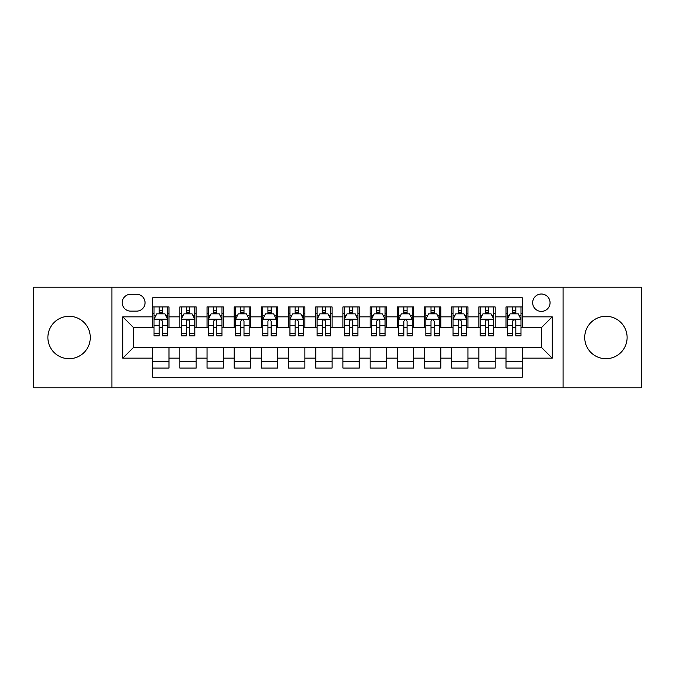 <?xml version="1.0" encoding="UTF-8"?>
<svg xmlns="http://www.w3.org/2000/svg" width="675" height="675" viewBox="0 0 675 675"><rect width="100%" height="100%" fill="white"/><g stroke="black" fill="none" stroke-linecap="round" stroke-linejoin="round"><path stroke-width="1.01" d="M605.914 316.297A21.203 21.203 0 0 0 584.71 337.5A21.203 21.203 0 0 0 605.914 358.703A21.203 21.203 0 0 0 627.117 337.5A21.203 21.203 0 0 0 605.914 316.297M69.086 316.297A21.203 21.203 0 0 0 47.883 337.5A21.203 21.203 0 0 0 69.086 358.703A21.203 21.203 0 0 0 90.29 337.5A21.203 21.203 0 0 0 69.086 316.297M541.358 294.013A8.699 8.699 0 0 0 532.659 302.712A8.699 8.699 0 0 0 541.358 311.403A8.699 8.699 0 0 0 550.058 302.712A8.699 8.699 0 0 0 541.358 294.013M563.102 387.788L641.25 387.788L641.25 287.212L563.102 287.212L563.102 387.788L111.898 387.788L111.898 287.212L33.75 287.212L33.75 387.788L111.898 387.788M522.332 306.923L506.022 306.923L506.022 316.845L495.155 316.845L495.155 327.712L506.022 327.712L506.022 316.845M495.155 316.845L495.155 306.923L478.845 306.923L478.845 316.845L467.969 316.845L467.969 327.712L478.845 327.712L478.845 316.845M467.969 316.845L467.969 306.923L451.659 306.923L451.659 316.845L440.792 316.845L440.792 327.712L451.659 327.712L451.659 316.845M440.792 316.845L440.792 306.923L424.482 306.923L424.482 316.845L413.606 316.845L413.606 327.712L424.482 327.712L424.482 316.845M413.606 316.845L413.606 306.923L397.297 306.923L397.297 316.845L386.429 316.845L386.429 327.712L397.297 327.712L397.297 316.845M386.429 316.845L386.429 306.923L370.119 306.923L370.119 316.845L359.243 316.845L359.243 327.712L370.119 327.712L370.119 316.845M359.243 316.845L359.243 306.923L342.934 306.923L342.934 316.845L332.066 316.845L332.066 327.712L342.934 327.712L342.934 316.845M332.066 316.845L332.066 306.923L315.757 306.923L315.757 316.845L304.881 316.845L304.881 327.712L315.757 327.712L315.757 316.845M304.881 316.845L304.881 306.923L288.571 306.923L288.571 316.845L277.703 316.845L277.703 327.712L288.571 327.712L288.571 316.845M277.703 316.845L277.703 306.923L261.394 306.923L261.394 316.845L250.518 316.845L250.518 327.712L261.394 327.712L261.394 316.845M250.518 316.845L250.518 306.923L234.208 306.923L234.208 316.845L223.341 316.845L223.341 327.712L234.208 327.712L234.208 316.845M223.341 316.845L223.341 306.923L207.031 306.923L207.031 316.845L196.155 316.845L196.155 327.712L207.031 327.712L207.031 316.845M196.155 316.845L196.155 306.923L179.845 306.923L179.845 327.712L168.978 327.712L168.978 306.923L152.668 306.923M152.668 368.077L168.978 368.077L168.978 347.288L179.845 347.288L179.845 368.077L196.155 368.077L196.155 347.288L207.031 347.288L207.031 358.155L196.155 358.155M207.031 358.155L207.031 368.077L223.341 368.077L223.341 347.288L234.208 347.288L234.208 358.155L223.341 358.155M234.208 358.155L234.208 368.077L250.518 368.077L250.518 347.288L261.394 347.288L261.394 358.155L250.518 358.155M261.394 358.155L261.394 368.077L277.703 368.077L277.703 347.288L288.571 347.288L288.571 358.155L277.703 358.155M288.571 358.155L288.571 368.077L304.881 368.077L304.881 347.288L315.757 347.288L315.757 358.155L304.881 358.155M315.757 358.155L315.757 368.077L332.066 368.077L332.066 347.288L342.934 347.288L342.934 358.155L332.066 358.155M342.934 358.155L342.934 368.077L359.243 368.077L359.243 347.288L370.119 347.288L370.119 358.155L359.243 358.155M370.119 358.155L370.119 368.077L386.429 368.077L386.429 347.288L397.297 347.288L397.297 358.155L386.429 358.155M397.297 358.155L397.297 368.077L413.606 368.077L413.606 347.288L424.482 347.288L424.482 358.155L413.606 358.155M424.482 358.155L424.482 368.077L440.792 368.077L440.792 347.288L451.659 347.288L451.659 358.155L440.792 358.155M451.659 358.155L451.659 368.077L467.969 368.077L467.969 347.288L478.845 347.288L478.845 358.155L467.969 358.155M478.845 358.155L478.845 368.077L495.155 368.077L495.155 347.288L506.022 347.288L506.022 358.155L495.155 358.155M130.655 311.133L136.628 311.133A8.429 8.429 0 0 0 145.057 302.712A8.429 8.429 0 0 0 136.628 294.283L130.655 294.283A8.429 8.429 0 0 0 122.226 302.712A8.429 8.429 0 0 0 130.655 311.133M563.102 287.212L111.898 287.212M522.332 316.845L522.332 297.818L152.668 297.818L152.668 327.712L133.642 327.712L133.642 347.288L152.668 347.288L152.668 377.182L522.332 377.182L522.332 347.288L541.358 347.288L541.358 327.712L522.332 327.712L522.332 316.845L552.234 316.845L552.234 358.155L522.332 358.155M152.668 358.155L122.766 358.155L122.766 316.845L152.668 316.845M506.022 358.155L506.022 368.077L522.332 368.077M152.668 313.715L154.027 313.715M159.19 313.715L162.456 313.715M167.619 313.715L168.978 313.715M152.668 327.442L154.027 327.442M159.19 327.442L162.456 327.442M167.619 327.442L168.978 327.442M152.668 347.558L168.978 347.558M152.668 361.285L168.978 361.285M179.845 327.442L181.212 327.442M186.376 327.442L189.633 327.442M194.797 327.442L196.155 327.442M179.845 313.715L181.212 313.715M186.376 313.715L189.633 313.715M194.797 313.715L196.155 313.715M179.845 347.558L196.155 347.558M179.845 361.285L196.155 361.285M207.031 347.558L223.341 347.558M207.031 361.285L223.341 361.285M207.031 313.715L208.389 313.715M213.553 313.715L216.818 313.715M221.982 313.715L223.341 313.715M207.031 327.442L208.389 327.442M213.553 327.442L216.818 327.442M221.982 327.442L223.341 327.442M234.208 347.558L250.518 347.558M234.208 361.285L250.518 361.285M234.208 313.715L235.567 313.715M240.739 313.715L243.996 313.715M249.159 313.715L250.518 313.715M234.208 327.442L235.567 327.442M240.739 327.442L243.996 327.442M249.159 327.442L250.518 327.442M261.394 347.558L277.703 347.558M261.394 361.285L277.703 361.285M261.394 313.715L262.752 313.715M267.916 313.715L271.181 313.715M276.345 313.715L277.703 313.715M261.394 327.442L262.752 327.442M267.916 327.442L271.181 327.442M276.345 327.442L277.703 327.442M288.571 347.558L304.881 347.558M288.571 361.285L304.881 361.285M288.571 313.715L289.929 313.715M295.093 313.715L298.358 313.715M303.522 313.715L304.881 313.715M288.571 327.442L289.929 327.442M295.093 327.442L298.358 327.442M303.522 327.442L304.881 327.442M315.757 347.558L332.066 347.558M315.757 361.285L332.066 361.285M315.757 313.715L317.115 313.715M322.279 313.715L325.544 313.715M330.708 313.715L332.066 313.715M315.757 327.442L317.115 327.442M322.279 327.442L325.544 327.442M330.708 327.442L332.066 327.442M342.934 347.558L359.243 347.558M342.934 361.285L359.243 361.285M342.934 313.715L344.292 313.715M349.456 313.715L352.721 313.715M357.885 313.715L359.243 313.715M342.934 327.442L344.292 327.442M349.456 327.442L352.721 327.442M357.885 327.442L359.243 327.442M370.119 347.558L386.429 347.558M370.119 361.285L386.429 361.285M370.119 313.715L371.478 313.715M376.642 313.715L379.907 313.715M385.071 313.715L386.429 313.715M370.119 327.442L371.478 327.442M376.642 327.442L379.907 327.442M385.071 327.442L386.429 327.442M397.297 347.558L413.606 347.558M397.297 361.285L413.606 361.285M397.297 313.715L398.655 313.715M403.819 313.715L407.084 313.715M412.248 313.715L413.606 313.715M397.297 327.442L398.655 327.442M403.819 327.442L407.084 327.442M412.248 327.442L413.606 327.442M424.482 347.558L440.792 347.558M424.482 361.285L440.792 361.285M424.482 313.715L425.841 313.715M431.004 313.715L434.261 313.715M439.433 313.715L440.792 313.715M424.482 327.442L425.841 327.442M431.004 327.442L434.261 327.442M439.433 327.442L440.792 327.442M451.659 347.558L467.969 347.558M451.659 361.285L467.969 361.285M451.659 313.715L453.018 313.715M458.182 313.715L461.447 313.715M466.611 313.715L467.969 313.715M451.659 327.442L453.018 327.442M458.182 327.442L461.447 327.442M466.611 327.442L467.969 327.442M478.845 347.558L495.155 347.558M478.845 361.285L495.155 361.285M478.845 313.715L480.203 313.715M485.367 313.715L488.624 313.715M493.788 313.715L495.155 313.715M478.845 327.442L480.203 327.442M485.367 327.442L488.624 327.442M493.788 327.442L495.155 327.442M506.022 347.558L522.332 347.558M506.022 361.285L522.332 361.285M506.022 313.715L507.381 313.715M512.544 313.715L515.81 313.715M520.973 313.715L522.332 313.715M506.022 327.442L507.381 327.442M512.544 327.442L515.81 327.442M520.973 327.442L522.332 327.442M133.642 327.712L122.766 316.845M133.642 347.288L122.766 358.155M552.234 316.845L541.358 327.712M552.234 358.155L541.358 347.288M162.456 310.458L159.19 310.458M167.619 333.652L162.456 333.652L162.456 335.872L167.619 335.872L167.619 319.292L164.903 313.85L156.743 313.85L154.027 319.292L154.027 335.872L159.19 335.872L159.19 333.652L154.027 333.652M154.027 319.292L154.027 306.923M167.619 319.292L167.619 306.923M159.19 313.85L159.19 306.923M162.456 306.923L162.456 313.85M162.456 333.652L162.456 321.325C161.367 319.233 160.279 319.233 159.19 321.325L159.19 333.652M189.633 310.458L186.376 310.458M194.797 333.652L189.633 333.652L189.633 335.872L194.797 335.872L194.797 319.292L192.08 313.85L183.929 313.85L181.212 319.292L181.212 335.872L186.376 335.872L186.376 333.652L181.212 333.652M181.212 319.292L181.212 306.923M194.797 319.292L194.797 306.923M186.376 313.85L186.376 306.923M189.633 306.923L189.633 313.85M189.633 333.652L189.633 321.325C188.544 319.233 187.464 319.233 186.376 321.325L186.376 333.652M216.818 310.458L213.553 310.458M221.982 333.652L216.818 333.652L216.818 335.872L221.982 335.872L221.982 319.292L219.265 313.85L211.106 313.85L208.389 319.292L208.389 335.872L213.553 335.872L213.553 333.652L208.389 333.652M208.389 319.292L208.389 306.923M221.982 319.292L221.982 306.923M213.553 313.85L213.553 306.923M216.818 306.923L216.818 313.85M216.818 333.652L216.818 321.325C215.73 319.233 214.642 319.233 213.553 321.325L213.553 333.652M243.996 310.458L240.739 310.458M249.159 333.652L243.996 333.652L243.996 335.872L249.159 335.872L249.159 319.292L246.442 313.85L238.292 313.85L235.567 319.292L235.567 335.872L240.739 335.872L240.739 333.652L235.567 333.652M235.567 319.292L235.567 306.923M249.159 319.292L249.159 306.923M240.739 313.85L240.739 306.923M243.996 306.923L243.996 313.85M243.996 333.652L243.996 321.325C242.907 319.233 241.827 319.233 240.739 321.325L240.739 333.652M271.181 310.458L267.916 310.458M276.345 333.652L271.181 333.652L271.181 335.872L276.345 335.872L276.345 319.292L273.628 313.85L265.469 313.85L262.752 319.292L262.752 335.872L267.916 335.872L267.916 333.652L262.752 333.652M262.752 319.292L262.752 306.923M276.345 319.292L276.345 306.923M267.916 313.85L267.916 306.923M271.181 306.923L271.181 313.85M271.181 333.652L271.181 321.325C270.093 319.233 269.004 319.233 267.916 321.325L267.916 333.652M298.358 310.458L295.093 310.458M303.522 333.652L298.358 333.652L298.358 335.872L303.522 335.872L303.522 319.292L300.805 313.85L292.655 313.85L289.929 319.292L289.929 335.872L295.093 335.872L295.093 333.652L289.929 333.652M289.929 319.292L289.929 306.923M303.522 319.292L303.522 306.923M295.093 313.85L295.093 306.923M298.358 306.923L298.358 313.85M298.358 333.652L298.358 321.325C297.27 319.233 296.19 319.233 295.093 321.325L295.093 333.652M325.544 310.458L322.279 310.458M330.708 333.652L325.544 333.652L325.544 335.872L330.708 335.872L330.708 319.292L327.983 313.85L319.832 313.85L317.115 319.292L317.115 335.872L322.279 335.872L322.279 333.652L317.115 333.652M317.115 319.292L317.115 306.923M330.708 319.292L330.708 306.923M322.279 313.85L322.279 306.923M325.544 306.923L325.544 313.85M325.544 333.652L325.544 321.325C324.456 319.233 323.367 319.233 322.279 321.325L322.279 333.652M352.721 310.458L349.456 310.458M357.885 333.652L352.721 333.652L352.721 335.872L357.885 335.872L357.885 319.292L355.168 313.85L347.017 313.85L344.292 319.292L344.292 335.872L349.456 335.872L349.456 333.652L344.292 333.652M344.292 319.292L344.292 306.923M357.885 319.292L357.885 306.923M349.456 313.85L349.456 306.923M352.721 306.923L352.721 313.85M352.721 333.652L352.721 321.325C351.633 319.233 350.544 319.233 349.456 321.325L349.456 333.652M379.907 310.458L376.642 310.458M385.071 333.652L379.907 333.652L379.907 335.872L385.071 335.872L385.071 319.292L382.345 313.85L374.195 313.85L371.478 319.292L371.478 335.872L376.642 335.872L376.642 333.652L371.478 333.652M371.478 319.292L371.478 306.923M385.071 319.292L385.071 306.923M376.642 313.85L376.642 306.923M379.907 306.923L379.907 313.85M379.907 333.652L379.907 321.325C378.818 319.233 377.73 319.233 376.642 321.325L376.642 333.652M407.084 310.458L403.819 310.458M412.248 333.652L407.084 333.652L407.084 335.872L412.248 335.872L412.248 319.292L409.531 313.85L401.372 313.85L398.655 319.292L398.655 335.872L403.819 335.872L403.819 333.652L398.655 333.652M398.655 319.292L398.655 306.923M412.248 319.292L412.248 306.923M403.819 313.85L403.819 306.923M407.084 306.923L407.084 313.85M407.084 333.652L407.084 321.325C405.996 319.233 404.907 319.233 403.819 321.325L403.819 333.652M434.261 310.458L431.004 310.458M439.433 333.652L434.261 333.652L434.261 335.872L439.433 335.872L439.433 319.292L436.708 313.85L428.558 313.85L425.841 319.292L425.841 335.872L431.004 335.872L431.004 333.652L425.841 333.652M425.841 319.292L425.841 306.923M439.433 319.292L439.433 306.923M431.004 313.85L431.004 306.923M434.261 306.923L434.261 313.85M434.261 333.652L434.261 321.325C433.181 319.233 432.093 319.233 431.004 321.325L431.004 333.652M461.447 310.458L458.182 310.458M466.611 333.652L461.447 333.652L461.447 335.872L466.611 335.872L466.611 319.292L463.894 313.85L455.735 313.85L453.018 319.292L453.018 335.872L458.182 335.872L458.182 333.652L453.018 333.652M453.018 319.292L453.018 306.923M466.611 319.292L466.611 306.923M458.182 313.85L458.182 306.923M461.447 306.923L461.447 313.85M461.447 333.652L461.447 321.325C460.358 319.233 459.27 319.233 458.182 321.325L458.182 333.652M488.624 310.458L485.367 310.458M493.788 333.652L488.624 333.652L488.624 335.872L493.788 335.872L493.788 319.292L491.071 313.85L482.92 313.85L480.203 319.292L480.203 335.872L485.367 335.872L485.367 333.652L480.203 333.652M480.203 319.292L480.203 306.923M493.788 319.292L493.788 306.923M485.367 313.85L485.367 306.923M488.624 306.923L488.624 313.85M488.624 333.652L488.624 321.325C487.544 319.233 486.456 319.233 485.367 321.325L485.367 333.652M515.81 310.458L512.544 310.458M520.973 333.652L515.81 333.652L515.81 335.872L520.973 335.872L520.973 319.292L518.257 313.85L510.097 313.85L507.381 319.292L507.381 335.872L512.544 335.872L512.544 333.652L507.381 333.652M507.381 319.292L507.381 306.923M520.973 319.292L520.973 306.923M512.544 313.85L512.544 306.923M515.81 306.923L515.81 313.85M515.81 333.652L515.81 321.325C514.721 319.233 513.633 319.233 512.544 321.325L512.544 333.652M179.845 358.155L168.978 358.155M179.845 316.845L168.978 316.845M167.552 319.157L154.094 319.157M154.027 315.352L156.001 315.352M165.645 315.352L167.619 315.352M159.19 325.586L154.027 325.586M167.619 325.586L162.456 325.586M162.456 312.188L159.19 312.188M194.729 319.157L181.28 319.157M181.212 315.352L183.178 315.352M192.831 315.352L194.797 315.352M186.376 325.586L181.212 325.586M194.797 325.586L189.633 325.586M189.633 312.188L186.376 312.188M221.915 319.157L208.457 319.157M208.389 315.352L210.364 315.352M220.008 315.352L221.982 315.352M213.553 325.586L208.389 325.586M221.982 325.586L216.818 325.586M216.818 312.188L213.553 312.188M249.092 319.157L235.642 319.157M235.567 315.352L237.541 315.352M247.193 315.352L249.159 315.352M240.739 325.586L235.567 325.586M249.159 325.586L243.996 325.586M243.996 312.188L240.739 312.188M276.277 319.157L262.82 319.157M262.752 315.352L264.718 315.352M274.371 315.352L276.345 315.352M267.916 325.586L262.752 325.586M276.345 325.586L271.181 325.586M271.181 312.188L267.916 312.188M303.455 319.157L289.997 319.157M289.929 315.352L291.904 315.352M301.556 315.352L303.522 315.352M295.093 325.586L289.929 325.586M303.522 325.586L298.358 325.586M298.358 312.188L295.093 312.188M330.64 319.157L317.183 319.157M317.115 315.352L319.081 315.352M328.733 315.352L330.708 315.352M322.279 325.586L317.115 325.586M330.708 325.586L325.544 325.586M325.544 312.188L322.279 312.188M357.817 319.157L344.36 319.157M344.292 315.352L346.267 315.352M355.919 315.352L357.885 315.352M349.456 325.586L344.292 325.586M357.885 325.586L352.721 325.586M352.721 312.188L349.456 312.188M385.003 319.157L371.545 319.157M371.478 315.352L373.444 315.352M383.096 315.352L385.071 315.352M376.642 325.586L371.478 325.586M385.071 325.586L379.907 325.586M379.907 312.188L376.642 312.188M412.18 319.157L398.723 319.157M398.655 315.352L400.629 315.352M410.282 315.352L412.248 315.352M403.819 325.586L398.655 325.586M412.248 325.586L407.084 325.586M407.084 312.188L403.819 312.188M439.358 319.157L425.908 319.157M425.841 315.352L427.807 315.352M437.459 315.352L439.433 315.352M431.004 325.586L425.841 325.586M439.433 325.586L434.261 325.586M434.261 312.188L431.004 312.188M466.543 319.157L453.085 319.157M453.018 315.352L454.992 315.352M464.636 315.352L466.611 315.352M458.182 325.586L453.018 325.586M466.611 325.586L461.447 325.586M461.447 312.188L458.182 312.188M493.72 319.157L480.271 319.157M480.203 315.352L482.169 315.352M491.822 315.352L493.788 315.352M485.367 325.586L480.203 325.586M493.788 325.586L488.624 325.586M488.624 312.188L485.367 312.188M520.906 319.157L507.448 319.157M507.381 315.352L509.355 315.352M518.999 315.352L520.973 315.352M512.544 325.586L507.381 325.586M520.973 325.586L515.81 325.586M515.81 312.188L512.544 312.188"/></g></svg>
